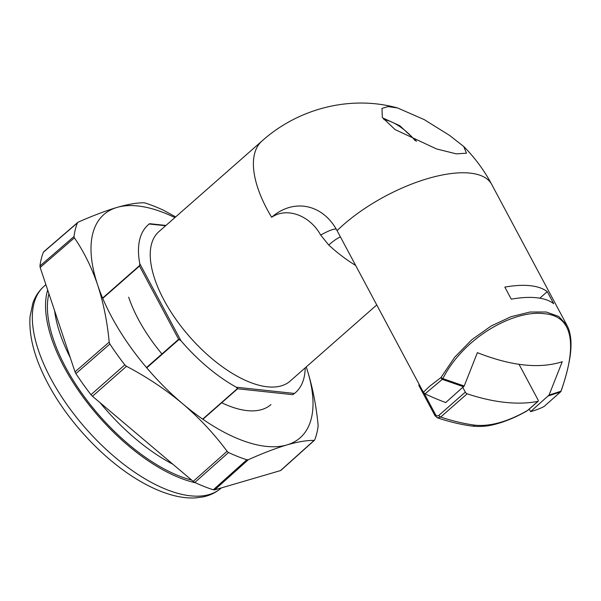 <?xml version="1.0" encoding="UTF-8"?>
<svg xmlns="http://www.w3.org/2000/svg" width="601" height="601" viewBox="0 0 601 601"><rect width="100%" height="100%" fill="white"/><g stroke="black" fill="none" stroke-linecap="round" stroke-linejoin="round"><path stroke-width="0.9" d="M246.853 459.773A164.163 76.282 -131.3 0 1 228.53 452.53L194.829 482.468A164.606 76.485 48.7 0 0 213.34 489.785L246.853 459.773L248.341 459.69C262.907 453.177 275.776 448.256 286.955 444.92C297.961 441.758 307.013 440.263 314.105 440.428L314.684 439.902A164.163 76.282 -131.3 0 0 318.094 426.297L318.064 424.644C316.051 404.142 312.152 385.068 306.39 367.414A148.642 69.07 48.7 0 0 306.232 366.948M175.665 216.908L163.577 210.282A164.163 76.282 -131.3 0 0 145.247 203.04L144.127 202.8C137.066 202.717 128.051 204.25 117.06 207.413C105.859 210.756 92.952 215.639 78.355 222.062L77.424 222.903L78.355 222.062M74.013 236.516A164.163 76.282 -131.3 0 1 77.424 222.903L43.407 252.217A164.606 76.485 48.7 0 0 39.959 265.965L74.013 236.516L74.404 237.846C83.93 251.751 91.675 267.437 97.632 284.919C103.402 302.619 107.263 321.678 109.202 342.112L109.9 344.027L75.899 373.634A164.606 76.485 48.7 0 0 90.969 394.699L124.813 364.875A164.163 76.282 -131.3 0 1 109.9 344.027M74.404 237.846L40.162 267.46L75.02 371.869L109.202 342.112M124.813 364.875L126.503 366.294C146.847 376.977 165.538 389.44 182.576 403.677C199.457 418.116 214.294 433.99 227.08 451.291L228.53 452.53M126.503 366.294L92.471 396.277L193.191 481.393L227.08 451.291M248.341 459.69L214.64 489.875L280.509 470.583L314.684 439.902M128.689 297.195A104.416 48.516 48.7 0 0 161.932 353.959M221.701 402.753A104.416 48.516 48.7 0 0 270.961 404.578M174.891 217.592A148.642 69.07 48.7 0 0 117.06 207.413A148.642 69.07 48.7 0 0 97.632 284.919A148.642 69.07 48.7 0 0 182.576 403.677A148.642 69.07 48.7 0 0 286.955 444.92A148.642 69.07 48.7 0 0 306.39 367.414M281.26 469.899L280.509 470.583M214.64 489.875L213.34 489.785M194.829 482.468L193.191 481.393M92.471 396.277L90.969 394.699M75.899 373.634L75.02 371.869M40.162 267.46L39.959 265.965M43.407 252.217L44.158 251.534M395.052 129.553L436.506 148.928L456.242 153.848L466.459 153.21L463.724 146.494L449.54 135.375L424.186 119.599L397.629 107.977L387.953 106.58L381.988 108.413L382.326 117.435L395.052 129.553M337.078 230.641L423.374 392.258L429.61 386.27L440.924 377.578L454.717 357.189L471.89 339.648L491.22 325.96L511.09 316.697L530.029 312.024L546.234 312.002L558.787 316.494L566.991 325.411L491.716 184.432A99.443 39.749 151.9 0 0 431.3 177.58A99.443 39.749 151.9 0 0 343.389 224.789A99.443 39.749 151.9 0 0 337.078 230.641A59.664 47.148 -83.9 0 0 332.293 223.174A59.664 47.148 -83.9 0 0 271.644 217.284A99.443 46.209 48.7 0 1 261.983 141.01L158.822 231.723A99.443 46.209 48.7 0 0 175.5 318.755A99.443 46.209 48.7 0 0 267.43 386.811A99.443 46.209 48.7 0 0 290.163 381.079L376.752 304.932M511.278 299.17A99.443 39.749 -28.1 0 1 553.701 303.708L547.256 291.643A99.443 39.749 151.9 0 0 504.832 287.113L511.278 299.17M529.226 409.093L530.578 411.632L549.051 395.082L560.951 391.236C576.607 347.791 574.661 315.953 544.175 313.699C515.237 309.635 464.573 335.989 442.839 378.607L464.205 386.015L477.389 352.652C511.181 365.994 539.465 369.022 562.236 361.719L549.051 395.082M464.205 386.015L445.732 402.557A288.39 134 48.7 0 1 424.997 393.865L423.374 392.258M463.672 386.789L442.313 379.359L424.997 393.865M530.578 411.632A288.39 134 48.7 0 0 543.98 406.584L560.44 391.987L548.518 395.856M560.763 391.612A1.991 1.202 -132.8 0 1 560.575 391.89L543.98 406.584M340.474 236.997A29.832 6.048 -47.6 0 0 328.732 245.035L320.686 235.074C310.041 215.609 287.135 206.729 271.644 217.284M336.275 229.176A29.832 5.206 -34.3 0 0 320.686 235.074M519.039 364.319L538.038 399.898A1.991 0.924 48.7 0 1 538.135 401.258A1.991 0.924 48.7 0 1 537.91 401.37A288.39 134 48.7 0 1 467.12 393.798L440.668 417.056L437.46 417.853C449.518 421.864 461.05 424.599 472.055 426.079A4.973 3.884 97.6 0 0 474.798 425.162C490.01 426.725 507.605 421.819 527.573 410.453L537.91 401.37M462.845 387.51L465.309 392.122A1.991 0.924 48.7 0 0 467.12 393.798M437.468 417.86L435.019 415.727A1.991 0.796 -28.1 0 1 435.56 414.66C436.461 416.05 437.558 416.29 438.858 415.381L465.309 392.122M547.256 291.643L539.818 298.186M527.806 410.34L527.573 410.453A1.991 0.924 -131.3 0 0 527.806 410.34L538.135 401.258M442.313 379.359A1.991 1.142 -69.2 0 0 442.839 378.607L440.924 377.578A1.991 0.706 56.1 0 0 442.313 379.359M560.951 391.236A1.991 1.811 66.1 0 1 560.44 391.987A1.991 1.202 -132.8 0 0 560.575 391.89A1.991 1.991 0 0 0 561.109 391.071A1.991 0.676 -161.1 0 1 560.951 391.236M47.682 289.99A134.248 62.384 48.7 0 0 63.984 366.85A134.248 62.384 48.7 0 0 195.46 482.768M165.606 225.751L149.213 224A111.628 51.866 48.7 0 0 148.131 224.894A111.628 51.866 48.7 0 0 139.755 263.606L180.916 340.692A111.628 51.866 48.7 0 0 236.373 387.232L294.475 393.445A111.628 51.866 48.7 0 0 295.557 392.551A111.628 51.866 48.7 0 0 305.21 367.842M294.475 393.445L292.8 394.677L237.59 388.779L236.373 387.232M180.916 340.692L178.617 339.287L139.515 266.04L102.741 298.374M102.606 298.066L139.657 265.477L139.755 263.606M149.213 224L149.634 223.737L149.213 224M139.657 265.477L139.515 266.04M54.616 310.762A131.762 61.227 48.7 0 0 70.287 357.693M48.914 293.679A131.762 61.227 48.7 0 0 65.501 367.008A131.762 61.227 48.7 0 0 191.644 480.086M100.029 402.655A131.762 61.227 48.7 0 0 172.878 464.227M415.321 140.739A39.779 18.481 48.7 0 0 383.889 119.644M355.657 265.432A99.443 46.209 -131.3 0 1 328.732 245.035M424.111 393.227L435.56 414.66M438.858 415.381A1.991 0.924 -131.3 0 0 440.668 417.056A288.39 134 48.7 0 0 474.798 425.162M435.019 415.727L419.115 385.947A1.991 0.796 -28.1 0 1 419.513 385.016M50.762 378.48A134.248 62.384 48.7 0 0 221.228 488.042C216.105 492.482 210.087 495.427 203.176 496.892L195.235 497.928C187.354 498.304 178.985 497.177 170.128 494.54C159.686 491.438 148.898 486.517 137.772 479.793C103.199 459.156 67.853 421.293 48.05 383.806C34.7 358.805 28.698 336.357 30.05 316.464L32.882 303.062C35.219 296.436 38.9 290.892 43.926 286.407A134.248 62.384 48.7 0 0 50.762 378.48M237.59 388.779L202.913 419.273M202.687 419.122L237.575 388.441M179.121 339.385L146.742 367.857M146.486 367.549L178.617 339.287M314.428 440.3L280.96 470.335M77.792 222.408L43.723 251.766M416.516 141.273L399.853 125.752L382.589 117.841M491.716 184.432C484.211 170.361 474.88 157.717 463.724 146.494M261.983 141.01C298.299 108.413 350.683 94.913 397.629 107.977M526.777 411.076C519.317 415.111 513.637 418.183 502.263 422.187C492.828 425.11 485.255 427.311 472.055 426.079M419.062 384.182A1.991 1.991 0 0 0 419.115 385.947M561.109 391.071C564.932 380.05 567.727 369.72 569.485 360.089C570.995 351.788 571.378 344.358 570.657 337.822C569.312 329.22 568.298 328.304 566.991 325.411M43.926 286.407L45.909 284.664M165.959 225.443L149.657 223.7"/></g></svg>
